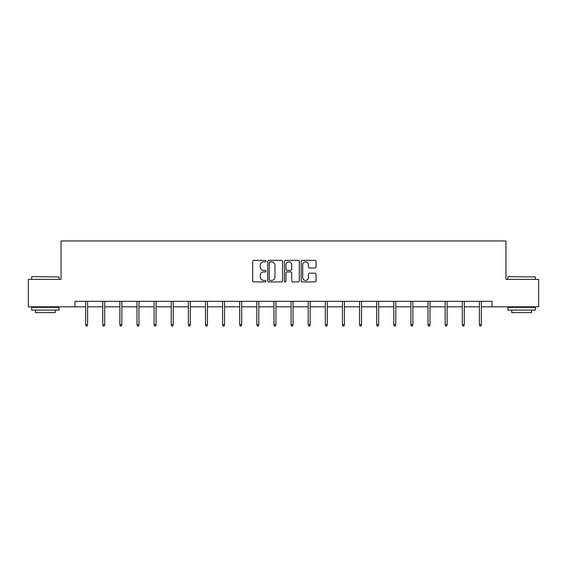 <?xml version="1.0" encoding="UTF-8"?>
<svg xmlns="http://www.w3.org/2000/svg" width="567" height="567" viewBox="0 0 567 567"><rect width="100%" height="100%" fill="white"/><g stroke="black" fill="none" stroke-linecap="round" stroke-linejoin="round"><path stroke-width="0.85" d="M265.944 261.125A0.751 0.751 0 0 0 265.186 260.373L253.74 260.373A1.077 1.077 0 0 0 252.662 261.451L252.662 280.835A1.077 1.077 0 0 0 253.74 281.912L265.186 281.912A0.751 0.751 0 0 0 265.944 281.161A0.751 0.751 0 0 0 265.186 280.41L263.705 280.41A3.445 3.445 0 0 1 260.26 276.958L260.26 275.342A3.445 3.445 0 0 1 263.705 271.898L265.186 271.898A0.751 0.751 0 0 0 265.944 271.146A0.751 0.751 0 0 0 265.186 270.388L263.705 270.388A3.445 3.445 0 0 1 260.26 266.944L260.26 265.328A3.445 3.445 0 0 1 263.705 261.876L265.186 261.876A0.751 0.751 0 0 0 265.944 261.125M314.983 267.964A1.077 1.077 0 0 0 316.06 266.887L316.06 261.451A1.077 1.077 0 0 0 314.983 260.373L302.268 260.373A1.077 1.077 0 0 0 301.19 261.451L301.19 280.835A1.077 1.077 0 0 0 302.268 281.912L314.983 281.912A1.077 1.077 0 0 0 316.06 280.835L316.06 274.265A1.077 1.077 0 0 0 314.983 273.188L309.539 273.188A1.077 1.077 0 0 0 308.462 274.265L308.462 277.525A2.885 2.885 0 0 1 305.585 280.41A2.885 2.885 0 0 1 302.7 277.525L302.7 264.761A2.885 2.885 0 0 1 305.585 261.876A2.885 2.885 0 0 1 308.462 264.761L308.462 266.887A1.077 1.077 0 0 0 309.539 267.964L314.983 267.964M74.993 306.811L28.35 306.811L28.35 279.375L61.052 279.375L61.052 240.961L505.948 240.961L505.948 279.375L538.65 279.375L538.65 306.811L492.007 306.811L492.007 301.325L74.993 301.325L74.993 306.811L85.638 306.811M282.557 261.451A1.077 1.077 0 0 0 281.48 260.373L268.772 260.373A1.077 1.077 0 0 0 267.695 261.451L267.695 280.835A1.077 1.077 0 0 0 268.772 281.912L281.48 281.912A1.077 1.077 0 0 0 282.557 280.835L282.557 261.451M285.52 260.373L298.228 260.373A1.077 1.077 0 0 1 299.305 261.451L299.305 280.835A1.077 1.077 0 0 1 298.228 281.912L292.792 281.912A1.077 1.077 0 0 1 291.714 280.835L291.714 272.975A1.077 1.077 0 0 0 290.637 271.898L287.03 271.898A1.077 1.077 0 0 0 285.952 272.975L285.952 281.161A0.751 0.751 0 0 1 285.194 281.912A0.751 0.751 0 0 1 284.443 281.161L284.443 261.451A1.077 1.077 0 0 1 285.52 260.373M87.609 306.811L102.755 306.811M104.732 306.811L119.878 306.811M121.848 306.811L136.994 306.811M138.972 306.811L154.118 306.811M156.088 306.811L171.234 306.811M173.211 306.811L188.35 306.811M190.328 306.811L205.474 306.811M207.451 306.811L222.59 306.811M224.567 306.811L239.713 306.811M241.691 306.811L256.83 306.811M258.807 306.811L273.953 306.811M275.931 306.811L291.069 306.811M293.047 306.811L308.193 306.811M310.17 306.811L325.309 306.811M327.287 306.811L342.433 306.811M344.41 306.811L359.549 306.811M361.526 306.811L376.672 306.811M378.65 306.811L393.789 306.811M395.766 306.811L410.912 306.811M412.882 306.811L428.028 306.811M430.006 306.811L445.152 306.811M447.122 306.811L462.268 306.811M464.245 306.811L479.391 306.811M481.362 306.811L492.007 306.811M269.956 261.876A0.751 0.751 0 0 0 269.197 262.634L269.197 279.651A0.751 0.751 0 0 0 269.956 280.41L271.515 280.41A3.445 3.445 0 0 0 274.967 276.958L274.967 265.328A3.445 3.445 0 0 0 271.515 261.876L269.956 261.876M291.714 264.817A2.885 2.885 0 0 0 288.83 261.933A2.885 2.885 0 0 0 285.952 264.817L285.952 269.311A1.077 1.077 0 0 0 287.03 270.388L290.637 270.388A1.077 1.077 0 0 0 291.714 269.311L291.714 264.817M85.638 324.608L86.078 326.039L87.169 326.039L87.609 324.608L85.638 324.608L85.638 301.325M87.609 324.608L87.609 301.325M31.972 276.632L59.074 276.958L31.972 276.632M45.36 310.099L31.646 310.099L31.646 307.357L59.074 307.357L59.074 310.099L45.36 310.099M55.24 310.099L55.24 312.623L35.48 312.623L35.48 310.099M508.252 276.632L535.354 276.958L508.252 276.632M521.64 310.099L507.926 310.099L507.926 307.357L535.354 307.357L535.354 310.099L521.64 310.099M531.52 310.099L531.52 312.623L511.76 312.623L511.76 310.099M102.755 324.608L103.194 326.039L104.293 326.039L104.732 324.608L102.755 324.608L102.755 301.325M104.732 324.608L104.732 301.325M119.878 324.608L120.31 326.039L121.409 326.039L121.848 324.608L119.878 324.608L119.878 301.325M121.848 324.608L121.848 301.325M136.994 324.608L137.434 326.039L138.532 326.039L138.972 324.608L136.994 324.608L136.994 301.325M138.972 324.608L138.972 301.325M154.118 324.608L154.55 326.039L155.649 326.039L156.088 324.608L154.118 324.608L154.118 301.325M156.088 324.608L156.088 301.325M171.234 324.608L171.673 326.039L172.772 326.039L173.211 324.608L171.234 324.608L171.234 301.325M173.211 324.608L173.211 301.325M188.35 324.608L188.79 326.039L189.888 326.039L190.328 324.608L188.35 324.608L188.35 301.325M190.328 324.608L190.328 301.325M205.474 324.608L205.913 326.039L207.012 326.039L207.451 324.608L205.474 324.608L205.474 301.325M207.451 324.608L207.451 301.325M222.59 324.608L223.029 326.039L224.128 326.039L224.567 324.608L222.59 324.608L222.59 301.325M224.567 324.608L224.567 301.325M239.713 324.608L240.153 326.039L241.251 326.039L241.691 324.608L239.713 324.608L239.713 301.325M241.691 324.608L241.691 301.325M256.83 324.608L257.269 326.039L258.368 326.039L258.807 324.608L256.83 324.608L256.83 301.325M258.807 324.608L258.807 301.325M273.953 324.608L274.393 326.039L275.491 326.039L275.931 324.608L273.953 324.608L273.953 301.325M275.931 324.608L275.931 301.325M291.069 324.608L291.509 326.039L292.607 326.039L293.047 324.608L291.069 324.608L291.069 301.325M293.047 324.608L293.047 301.325M308.193 324.608L308.632 326.039L309.731 326.039L310.17 324.608L308.193 324.608L308.193 301.325M310.17 324.608L310.17 301.325M325.309 324.608L325.749 326.039L326.847 326.039L327.287 324.608L325.309 324.608L325.309 301.325M327.287 324.608L327.287 301.325M342.433 324.608L342.872 326.039L343.971 326.039L344.41 324.608L342.433 324.608L342.433 301.325M344.41 324.608L344.41 301.325M359.549 324.608L359.988 326.039L361.087 326.039L361.526 324.608L359.549 324.608L359.549 301.325M361.526 324.608L361.526 301.325M376.672 324.608L377.112 326.039L378.21 326.039L378.65 324.608L376.672 324.608L376.672 301.325M378.65 324.608L378.65 301.325M393.789 324.608L394.228 326.039L395.327 326.039L395.766 324.608L393.789 324.608L393.789 301.325M395.766 324.608L395.766 301.325M410.912 324.608L411.351 326.039L412.45 326.039L412.882 324.608L410.912 324.608L410.912 301.325M412.882 324.608L412.882 301.325M428.028 324.608L428.468 326.039L429.566 326.039L430.006 324.608L428.028 324.608L428.028 301.325M430.006 324.608L430.006 301.325M445.152 324.608L445.591 326.039L446.69 326.039L447.122 324.608L445.152 324.608L445.152 301.325M447.122 324.608L447.122 301.325M462.268 324.608L462.707 326.039L463.806 326.039L464.245 324.608L462.268 324.608L462.268 301.325M464.245 324.608L464.245 301.325M479.391 324.608L479.831 326.039L480.922 326.039L481.362 324.608L479.391 324.608L479.391 301.325M481.362 324.608L481.362 301.325M31.646 279.375L31.646 276.958M37.897 307.357L37.897 306.811M52.823 307.357L52.823 306.811M59.074 279.375L59.074 276.958M507.926 279.375L507.926 276.958M514.177 307.357L514.177 306.811M529.103 307.357L529.103 306.811M535.354 279.375L535.354 276.958"/></g></svg>
